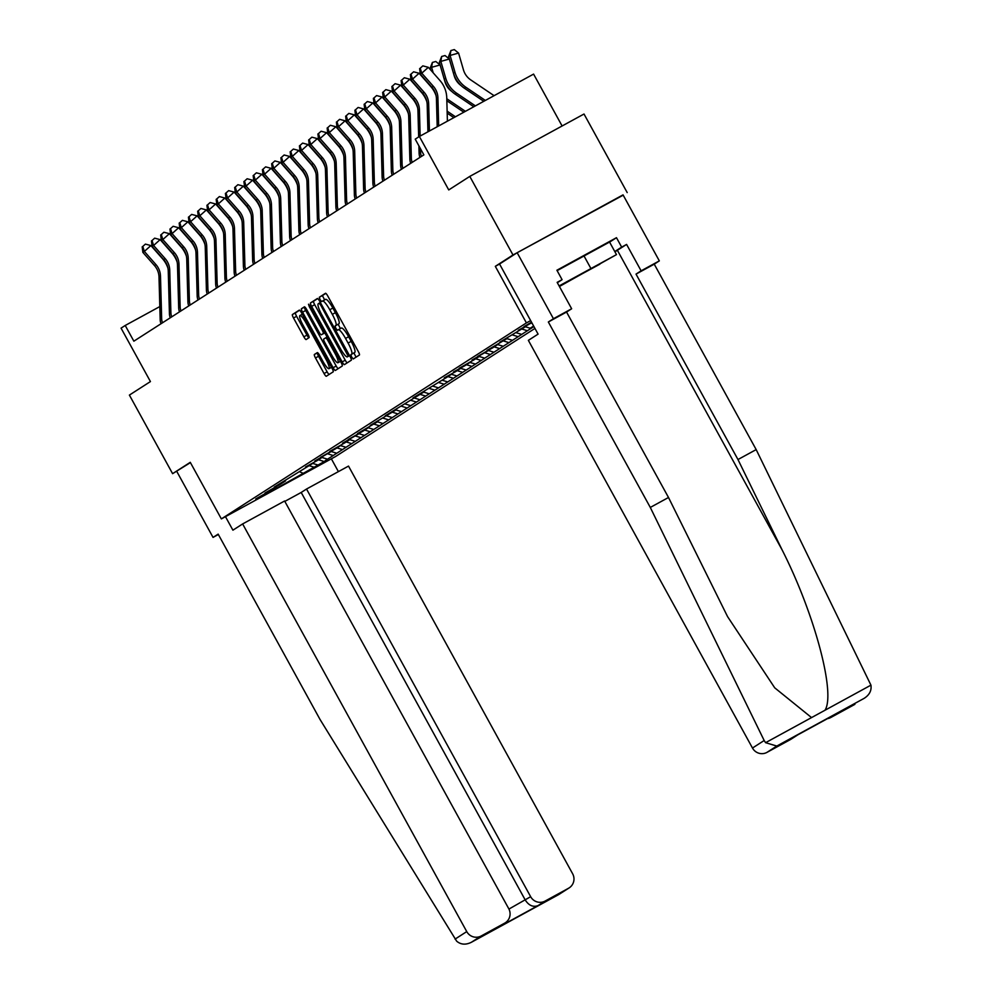 <?xml version="1.0" encoding="UTF-8"?>
<svg xmlns="http://www.w3.org/2000/svg" width="992" height="992" viewBox="0 0 992 992"><rect width="100%" height="100%" fill="white"/><g stroke="black" fill="none" stroke-linecap="round" stroke-linejoin="round"><path stroke-width="1.49" d="M351.627 357.07L353.226 358.968L359.414 354.987A3.522 0.694 -118.6 0 0 358.298 351.54L327.769 296A3.522 0.694 -118.6 0 0 325.5 293.285L319.3 297.265L320.081 299.683L321.668 301.58L322.474 301.072A11.272 2.207 -118.6 0 1 322.512 301.047A11.272 2.207 -118.6 0 1 329.766 309.74L332.308 314.365A11.272 2.207 -118.6 0 1 335.879 325.438L335.073 325.959L335.854 328.377L337.454 330.274L338.26 329.753A11.272 2.207 -118.6 0 1 338.284 329.741A11.272 2.207 -118.6 0 1 345.538 338.433L348.093 343.058A11.272 2.207 -118.6 0 1 351.652 354.132L350.858 354.64L351.627 357.07M338.309 329.728L341.335 328.067A11.272 2.207 -118.6 0 1 341.372 328.054A11.272 2.207 -118.6 0 1 348.626 336.747L351.18 341.372A11.272 2.207 -118.6 0 1 354.739 352.445L353.946 352.966L356.016 357.17M325.822 293.372L322.388 295.579L324.632 299.894M322.536 301.035L325.562 299.386A11.272 2.207 -118.6 0 1 325.599 299.361A11.272 2.207 -118.6 0 1 332.853 308.053L335.395 312.678A11.272 2.207 -118.6 0 1 338.966 323.752L338.16 324.272L340.405 328.588M314.377 354.491A3.522 0.694 -118.6 0 0 315.481 357.951L324.049 373.538A3.522 0.694 -118.6 0 0 326.318 376.253A3.522 0.694 -118.6 0 0 326.331 376.241L333.2 371.839A3.522 0.694 -118.6 0 0 332.084 368.379L301.556 312.84A3.522 0.694 -118.6 0 0 299.286 310.124L292.404 314.538A3.522 0.694 -118.6 0 0 293.52 317.998L303.862 336.821A3.522 0.694 -118.6 0 0 306.144 339.537L309.082 337.64A3.522 0.694 -118.6 0 0 307.966 334.18L302.845 324.855A9.424 1.848 -118.6 0 1 299.882 315.58A9.424 1.848 -118.6 0 1 305.958 322.846L326.046 359.414A9.424 1.848 -118.6 0 1 329.009 368.677A9.424 1.848 -118.6 0 1 322.933 361.41L319.585 355.322A3.522 0.694 -118.6 0 0 317.316 352.606L314.377 354.491L317.465 352.805A3.522 0.694 -118.6 0 0 318.568 356.264L327.137 371.851A3.522 0.694 -118.6 0 0 329.084 374.48M623.199 195.164L512.988 254.981L469.786 176.402L448.744 189.931L419.368 136.487L415.214 139.153L423.857 154.876L133.858 341.186L125.215 325.475L121.061 328.141L150.437 381.573L129.394 395.089L172.596 473.668L190.427 462.619M512.988 254.981L495.318 266.34L526.417 322.908L221.365 518.903L190.266 462.322L172.596 473.668M342.153 361.906A3.522 0.694 -118.6 0 0 344.422 364.622L351.292 360.208A3.522 0.694 -118.6 0 0 350.176 356.748L319.647 301.221A3.522 0.694 -118.6 0 0 317.378 298.493A3.522 0.694 -118.6 0 0 317.366 298.505L310.508 302.92A3.522 0.694 -118.6 0 0 311.624 306.379L342.153 361.906L345.241 360.22A3.522 0.694 -118.6 0 0 347.175 362.849M342.24 366.023L335.383 370.438A3.522 0.694 -118.6 0 0 335.383 370.438A3.522 0.694 -118.6 0 1 333.101 367.722L302.572 312.182A3.522 0.694 -118.6 0 1 301.456 308.723L304.395 306.838A3.522 0.694 -118.6 0 0 304.395 306.838L304.395 306.838A3.522 0.694 -118.6 0 1 306.677 309.554L319.052 332.072A3.522 0.694 -118.6 0 0 321.321 334.788A3.522 0.694 -118.6 0 0 321.334 334.788L323.28 333.535A3.522 0.694 -118.6 0 0 322.164 330.076L309.281 306.627L308.5 304.197L310.087 306.106L341.136 362.564A3.522 0.694 -118.6 0 1 342.24 366.023M469.786 176.402L584.015 114.018L627.204 192.597M534.948 328.426L335.594 456.506L221.365 518.903M526.417 322.908L530.658 320.602M325.091 460.747L533.919 326.554M325.24 461.007L256.965 499.261L267.046 492.788L255.775 498.939L270.605 490.507L276.297 486.849L265.025 492.999L279.856 484.567L285.547 480.909L274.276 487.06L313.286 463.078L305.573 466.947L316.845 460.796L322.536 457.138L314.824 461.007L331.787 451.199L320.515 457.349L335.346 448.917L341.025 445.259L329.766 451.41L344.584 442.978L350.275 439.32L342.562 443.188L359.526 433.38L348.254 439.53L363.084 431.086L368.776 427.44L357.504 433.591L378.026 421.488L370.314 425.357L396.515 409.609L385.243 415.76L424.266 391.79L412.994 397.941L446.313 377.617L452.005 373.959L444.292 377.828L455.564 371.678L461.255 368.02L453.542 371.888L464.814 365.738L470.506 362.08L459.234 368.23L474.052 359.798L479.744 356.14L472.031 360.009L488.994 350.201L477.722 356.351L492.553 347.907L498.244 344.249L486.973 350.412L507.495 338.309L499.782 342.178L525.983 326.43L518.27 330.299L531.799 322.698M531.662 322.437L523.962 326.641L531.514 322.177M533.634 326.033L530.224 328.228L533.783 326.281M312.753 463.425L317.527 464.876M318.444 459.767L323.218 461.218M322.003 457.486L326.777 458.936M327.695 453.828L332.469 455.278M331.241 451.546L336.028 452.997M336.933 447.888L341.719 449.339M340.492 445.606L345.278 447.045M346.183 441.948L350.97 443.399M349.742 439.667L354.516 441.105M355.434 436.009L360.208 437.447M358.992 433.715L363.766 435.166M364.684 430.069L369.458 431.508M368.243 427.775L373.017 429.226M373.922 424.117L378.708 425.568M377.481 421.836L382.267 423.286M383.172 418.178L387.959 419.628M386.731 415.896L391.518 417.347M392.423 412.238L397.209 413.689M395.982 409.956L400.756 411.407M401.673 406.298L406.447 407.749M405.232 404.017L410.006 405.455M410.924 400.359L415.698 401.81M414.47 398.077L419.256 399.516M420.162 394.419L424.948 395.858M423.72 392.125L428.507 393.576M429.412 388.48L434.198 389.918M432.971 386.186L437.757 387.636M438.662 382.528L443.436 383.978M442.221 380.246L446.995 381.697M447.913 376.588L452.687 378.039M451.472 374.306L456.246 375.757M457.163 370.648L461.937 372.099M460.71 368.367L465.496 369.818M466.401 364.709L471.188 366.16M469.96 362.427L474.746 363.866M475.652 358.769L480.438 360.22M479.21 356.488L483.984 357.926M484.902 352.83L489.676 354.268M488.461 350.536L493.235 351.986M494.152 346.89L498.926 348.328M497.711 344.596L502.485 346.047M503.403 340.938L508.177 342.389M506.949 338.656L511.736 340.107M512.641 334.998L517.427 336.449M516.2 332.717L520.986 334.168M521.891 329.059L526.678 330.51M525.45 326.777L530.224 328.228M531.142 323.119L532.22 323.442M562.104 125.972L533.584 74.102L419.368 136.487M159.811 306.578L125.215 325.475M299.708 471.808L303.899 473.63M309.194 465.707L313.968 467.158M495.318 266.34L499.546 264.021L538.086 334.118L528.364 340.355L752.482 748.03L764.175 740.516L765.588 742.686L776.798 746.058L766.928 752.395A10.763 10.552 -122.7 0 1 752.482 748.03M317.7 298.58L313.596 301.233A3.522 0.694 -118.6 0 0 314.7 304.693L345.241 360.22M348.279 356.302L320.701 305.127L319.114 303.23L318.258 303.775A11.272 2.207 -118.6 0 0 321.83 314.848L340.144 348.167A11.272 2.207 -118.6 0 0 347.411 356.86A11.272 2.207 -118.6 0 0 347.436 356.847L349.544 355.607M304.73 306.925L304.544 307.036A3.522 0.694 -118.6 0 0 305.66 310.496L336.189 366.036A3.522 0.694 -118.6 0 0 338.123 368.664M324.421 333.101L321.334 334.788L324.409 333.101A3.522 0.694 -118.6 0 0 324.409 333.101A3.522 0.694 -118.6 0 0 324.421 333.101L324.793 332.853M331.898 355.446A9.424 1.848 -118.6 0 0 337.974 362.712A9.424 1.848 -118.6 0 0 335.011 353.45L327.93 340.566A3.522 0.694 -118.6 0 0 325.661 337.85L323.702 339.103A3.522 0.694 -118.6 0 0 324.818 342.562L331.898 355.446M299.609 310.211L295.492 312.852A3.522 0.694 -118.6 0 0 296.608 316.312L306.95 335.135A3.522 0.694 -118.6 0 0 308.896 337.764M494.09 95.678L470.766 79.918A17.93 17.583 -122.7 0 1 463.462 69.886L458.577 53.072L450.095 55.44L454.981 72.255A26.908 26.375 57.3 0 0 465.942 87.296L485.373 100.44M450.901 50.542L450.095 55.44L448.62 56.395L450.901 50.542L454.299 49.6L458.577 53.072M448.62 56.395L453.493 73.21A26.908 26.375 57.3 0 0 464.454 88.251L483.786 101.308M437.199 126.753L436.43 98.816A17.93 17.583 57.3 0 0 431.88 87.284L420.298 74.127L421.774 73.185L420.224 68.212L422.84 65.869L420.224 68.212M438.687 125.934L437.918 97.861A17.93 17.583 57.3 0 0 433.368 86.329L421.774 73.185L428.346 67.32L439.927 80.476A26.908 26.375 -122.7 0 1 446.76 97.774L447.404 121.173M428.346 67.32L422.84 65.869M419.628 68.597L420.298 74.127M599.862 264.182L563.977 283.662L599.862 264.182M557.12 270.642L609.559 242.048L616.478 254.622L559.414 286.49M559.104 285.944L616.478 254.622M583.904 255.75L590.81 268.324M609.596 242.11L616.478 237.696L556.896 270.233L562.08 279.67L557.144 282.36L571.652 308.76L566.556 312.046L668.509 497.488L727.558 616.602L774.715 687.816L811.543 717.588L824.984 710.247C835.884 693.582 814.606 613.899 782.217 550.101L737.974 459.544L636.021 274.102L641.117 270.828L626.597 244.429L614.941 251.832M668.509 497.488L650.293 507.433L548.34 321.991L553.437 318.717L517.154 252.712L499.546 264.021M764.175 740.516L650.293 507.433M571.652 308.76L553.437 318.717M566.556 312.046L548.34 321.991M854.286 704.68L854.918 704.308A10.763 10.552 -122.7 0 1 854.286 704.68L830.825 717.489A10.763 10.552 -122.7 0 1 827.489 718.63M616.478 237.696L621.662 247.12L626.597 244.429M776.798 746.058L864.156 698.343C869.451 694.946 871.72 690.544 870.939 685.15L756.177 449.599L654.236 264.157L659.333 260.884L641.117 270.828M659.333 260.884L623.038 194.866L517.154 252.712M654.236 264.157L636.021 274.102M756.177 449.599L737.974 459.544M797.804 734.849L791.021 739.214A10.763 10.552 -122.7 0 1 790.388 739.586L766.928 752.395M562.08 279.67L557.33 282.72M614.78 251.546L621.662 247.12M837.632 713.099L830.825 717.489M790.388 739.586L797.704 734.898M242.631 523.937L466.748 931.6A10.763 10.552 57.3 0 0 481.194 935.977L504.655 923.155A10.763 10.552 57.3 0 0 508.735 908.672L284.605 500.997L242.631 523.937L232.909 530.174L225.469 516.658M481.194 935.977L471.324 942.313C465.67 945.066 460.784 944.682 456.655 941.16L320.094 719.572L218.153 534.13L213.044 537.404L218.352 534.502M213.044 537.404L176.762 471.398M545.092 901.071L568.552 888.249A10.763 10.552 57.3 0 0 572.632 873.766L348.514 466.091L306.528 489.031L530.646 896.694A10.763 10.552 57.3 0 0 545.092 901.071L537.974 905.634C533.138 907.395 528.91 905.56 525.314 900.128L301.196 492.454L284.828 501.394M301.196 492.454L306.528 489.031M331.365 458.825L338.396 471.622M505.288 922.783L504.655 923.155M558.682 894.598L471.163 942.4L558.794 894.536L568.552 888.249M569.185 887.877L558.794 894.536M461.057 85.535A17.93 17.583 -122.7 0 1 454.212 75.826L449.339 59.012L440.845 61.38L445.73 78.194A26.908 26.375 57.3 0 0 456.692 93.248L475.404 105.884M441.651 56.482L440.845 61.38L439.369 62.335L441.651 56.482L445.048 55.54L449.339 59.012M439.369 62.335L444.255 79.149A26.908 26.375 57.3 0 0 455.204 94.19L473.804 106.752M451.806 91.475A17.93 17.583 -122.7 0 1 444.974 81.766L440.088 64.964L431.607 67.32L433.206 72.838M432.4 62.434L431.607 67.32L430.119 68.274L432.4 62.434L435.798 61.479L440.088 64.964M430.119 68.274L430.578 69.862M446.784 98.729A26.908 26.375 57.3 0 0 447.442 99.188L465.422 111.327M446.846 100.725L463.822 112.208M427.936 131.812L427.192 104.755A17.93 17.583 57.3 0 0 422.642 93.223L411.048 80.079L412.523 79.124L410.973 74.152L413.602 71.808L410.973 74.152M429.424 131.006L428.668 103.8A17.93 17.583 57.3 0 0 424.117 92.268L412.523 79.124L419.095 73.259L430.677 86.416A26.908 26.375 -122.7 0 1 436.096 95.778M419.095 73.259L413.602 71.808M410.378 74.536L411.048 80.079M418.661 136.946L417.942 110.695A17.93 17.583 57.3 0 0 413.391 99.163L401.797 86.019L403.285 85.064L401.723 80.092L404.352 77.748L401.723 80.092M420.149 136.065L419.418 109.752A17.93 17.583 57.3 0 0 414.867 98.208L403.285 85.064L409.845 79.211L421.439 92.355A26.908 26.375 -122.7 0 1 426.845 101.717M421.426 156.438A12.561 12.313 -122.7 0 1 420.596 152.247L420.496 148.763M419.938 157.381A12.561 12.313 -122.7 0 1 419.108 153.202L418.909 145.874M409.845 79.211L404.352 77.748M401.128 80.476L401.797 86.019M423.745 78.046L423.956 78.777M421.116 75.07L421.34 75.801M447.181 113.15L453.852 117.651M447.132 111.154L455.452 116.783M414.495 83.985L414.706 84.729M411.866 81.009L412.089 81.753M405.244 89.925L405.468 90.669M402.628 86.949L402.839 87.693M410.7 163.333A12.561 12.313 -122.7 0 1 409.857 159.142L408.692 116.647A17.93 17.583 57.3 0 0 404.141 105.102L392.547 91.958L394.035 91.004L392.472 86.031L395.101 83.688L392.472 86.031M412.176 162.378A12.561 12.313 -122.7 0 1 411.345 158.187L410.18 115.692A17.93 17.583 57.3 0 0 405.616 104.148L394.035 91.004L400.594 85.151L412.188 98.295A26.908 26.375 -122.7 0 1 417.595 107.657M400.594 85.151L395.101 83.688M391.89 86.416L392.547 91.958M401.45 169.272A12.561 12.313 -122.7 0 1 400.619 165.081L399.441 122.586A17.93 17.583 57.3 0 0 394.89 111.042L383.309 97.898L384.784 96.943L383.234 91.971L385.851 89.64L383.234 91.971M402.926 168.318A12.561 12.313 -122.7 0 1 402.095 164.139L400.929 121.632A17.93 17.583 57.3 0 0 396.378 110.1L384.784 96.943L391.356 91.09L402.938 104.234A26.908 26.375 -122.7 0 1 408.344 113.596M391.356 91.09L385.851 89.64M382.639 92.355L383.309 97.898M392.2 175.212A12.561 12.313 -122.7 0 1 391.369 171.021L390.191 128.526A17.93 17.583 57.3 0 0 385.64 116.982L374.058 103.838L375.534 102.883L373.984 97.923L376.613 95.579L373.984 97.923M393.688 174.257A12.561 12.313 -122.7 0 1 392.844 170.078L391.679 127.571A17.93 17.583 57.3 0 0 387.128 116.039L375.534 102.883L382.106 97.03L393.688 110.174A26.908 26.375 -122.7 0 1 399.106 119.536M382.106 97.03L376.613 95.579M373.389 98.295L374.058 103.838M395.994 95.864L396.217 96.608M393.378 92.888L393.588 93.632M382.949 181.152A12.561 12.313 -122.7 0 1 382.118 176.973L380.953 134.466A17.93 17.583 57.3 0 0 376.402 122.934L364.808 109.777L366.296 108.822L364.734 103.862L367.362 101.519L364.734 103.862M384.437 180.197A12.561 12.313 -122.7 0 1 383.606 176.018L382.428 133.511A17.93 17.583 57.3 0 0 377.878 121.979L366.296 108.822L372.856 102.97L384.45 116.126A26.908 26.375 -122.7 0 1 389.856 125.488M372.856 102.97L367.362 101.519M364.138 104.247L364.808 109.777M386.756 101.804L386.967 102.548M384.127 98.828L384.338 99.572M373.699 187.091A12.561 12.313 -122.7 0 1 372.868 182.912L371.702 140.405A17.93 17.583 57.3 0 0 367.152 128.873L355.558 115.717L357.046 114.774L355.483 109.802L358.112 107.458L355.483 109.802M375.187 186.136A12.561 12.313 -122.7 0 1 374.356 181.958L373.178 139.45A17.93 17.583 57.3 0 0 368.627 127.918L357.046 114.774L363.605 108.909L375.199 122.066A26.908 26.375 -122.7 0 1 380.606 131.428M363.605 108.909L358.112 107.458M354.888 110.186L355.558 115.717M377.506 107.756L377.716 108.488M374.877 104.78L375.1 105.512M364.461 193.031A12.561 12.313 -122.7 0 1 363.618 188.852L362.452 146.345A17.93 17.583 57.3 0 0 357.901 134.813L346.307 121.669L347.795 120.714L346.233 115.742L348.862 113.398L346.233 115.742M365.936 192.088A12.561 12.313 -122.7 0 1 365.106 187.897L363.94 145.39A17.93 17.583 57.3 0 0 359.389 133.858L347.795 120.714L354.355 114.849L365.949 128.005A26.908 26.375 -122.7 0 1 371.355 137.367M354.355 114.849L348.862 113.398M345.65 116.126L346.307 121.669M368.255 113.696L368.466 114.427M365.639 110.72L365.85 111.451M355.21 198.97A12.561 12.313 -122.7 0 1 354.38 194.792L353.202 152.284A17.93 17.583 57.3 0 0 348.651 140.752L337.069 127.608L338.545 126.654L336.995 121.681L339.611 119.338L336.995 121.681M356.686 198.028A12.561 12.313 -122.7 0 1 355.855 193.837L354.69 151.342A17.93 17.583 57.3 0 0 350.139 139.798L338.545 126.654L345.117 120.801L356.698 133.945A26.908 26.375 -122.7 0 1 362.105 143.307M345.117 120.801L339.611 119.338M336.4 122.066L337.069 127.608M359.005 119.635L359.228 120.367M356.388 116.659L356.599 117.391M345.96 204.922A12.561 12.313 -122.7 0 1 345.129 200.731L343.964 158.236A17.93 17.583 57.3 0 0 339.4 146.692L327.819 133.548L329.294 132.593L327.744 127.621L330.373 125.277L327.744 127.621M347.448 203.968A12.561 12.313 -122.7 0 1 346.605 199.776L345.439 157.282A17.93 17.583 57.3 0 0 340.888 145.737L329.294 132.593L335.866 126.74L347.448 139.884A26.908 26.375 -122.7 0 1 352.867 149.246M335.866 126.74L330.373 125.277M327.149 128.005L327.819 133.548M349.754 125.575L349.978 126.319M347.138 122.599L347.349 123.343M336.71 210.862A12.561 12.313 -122.7 0 1 335.879 206.671L334.713 164.176A17.93 17.583 57.3 0 0 330.162 152.632L318.568 139.488L320.056 138.533L318.494 133.573L321.123 131.229L318.494 133.573M338.198 209.907A12.561 12.313 -122.7 0 1 337.367 205.728L336.189 163.221A17.93 17.583 57.3 0 0 331.638 151.689L320.056 138.533L326.616 132.68L338.21 145.824A26.908 26.375 -122.7 0 1 343.616 155.186M326.616 132.68L321.123 131.229M317.899 133.945L318.568 139.488M340.516 131.514L340.727 132.258M337.888 128.538L338.098 129.282M327.472 216.802A12.561 12.313 -122.7 0 1 326.628 212.61L325.463 170.116A17.93 17.583 57.3 0 0 320.912 158.571L309.318 145.427L310.806 144.472L309.244 139.512L311.872 137.169L309.244 139.512M328.947 215.847A12.561 12.313 -122.7 0 1 328.116 211.668L326.938 169.161A17.93 17.583 57.3 0 0 322.388 157.629L310.806 144.472L317.366 138.62L328.96 151.764A26.908 26.375 -122.7 0 1 334.366 161.126M317.366 138.62L311.872 137.169M308.648 139.884L309.318 145.427M331.266 137.454L331.477 138.198M328.637 134.478L328.86 135.222M318.221 222.741A12.561 12.313 -122.7 0 1 317.378 218.562L316.212 176.055A17.93 17.583 57.3 0 0 311.662 164.523L300.068 151.367L301.556 150.412L299.993 145.452L302.622 143.108L299.993 145.452M319.697 221.786A12.561 12.313 -122.7 0 1 318.866 217.608L317.7 175.1A17.93 17.583 57.3 0 0 313.15 163.568L301.556 150.412L308.115 144.559L319.709 157.716A26.908 26.375 -122.7 0 1 325.116 167.078M308.115 144.559L302.622 143.108M299.41 145.836L300.068 151.367M322.016 143.394L322.226 144.138M319.399 140.418L319.61 141.162M308.971 228.681A12.561 12.313 -122.7 0 1 308.14 224.502L306.962 181.995A17.93 17.583 57.3 0 0 302.411 170.463L290.83 157.306L292.305 156.364L290.755 151.392L293.372 149.048L290.755 151.392M310.446 227.726A12.561 12.313 -122.7 0 1 309.616 223.547L308.45 181.04A17.93 17.583 57.3 0 0 303.899 169.508L292.305 156.364L298.877 150.499L310.459 163.655A26.908 26.375 -122.7 0 1 315.865 173.017M298.877 150.499L293.372 149.048M290.16 151.776L290.83 157.306M312.765 149.346L312.988 150.077M310.149 146.37L310.36 147.101M299.72 234.62A12.561 12.313 -122.7 0 1 298.89 230.442L297.724 187.934A17.93 17.583 57.3 0 0 293.161 176.402L281.579 163.258L283.055 162.304L281.505 157.331L284.134 154.988L281.505 157.331M301.208 233.678A12.561 12.313 -122.7 0 1 300.365 229.487L299.2 186.992A17.93 17.583 57.3 0 0 294.649 175.448L283.055 162.304L289.627 156.438L301.208 169.595A26.908 26.375 -122.7 0 1 306.627 178.957M289.627 156.438L284.134 154.988M280.91 157.716L281.579 163.258M303.527 155.285L303.738 156.017M300.898 152.309L301.109 153.041M290.47 240.56A12.561 12.313 -122.7 0 1 289.639 236.381L288.474 193.874A17.93 17.583 57.3 0 0 283.923 182.342L272.329 169.198L273.817 168.243L272.254 163.271L274.883 160.927L272.254 163.271M291.958 239.618A12.561 12.313 -122.7 0 1 291.127 235.426L289.949 192.932A17.93 17.583 57.3 0 0 285.398 181.387L273.817 168.243L280.376 162.39L291.97 175.534A26.908 26.375 -122.7 0 1 297.377 184.896M280.376 162.39L274.883 160.927M271.659 163.655L272.329 169.198M294.277 161.225L294.488 161.956M291.648 158.249L291.871 158.98M281.232 246.512A12.561 12.313 -122.7 0 1 280.389 242.321L279.223 199.826A17.93 17.583 57.3 0 0 274.672 188.282L263.078 175.138L264.566 174.183L263.004 169.21L265.633 166.867L263.004 169.21M282.708 245.557A12.561 12.313 -122.7 0 1 281.877 241.366L280.711 198.871A17.93 17.583 57.3 0 0 276.148 187.327L264.566 174.183L271.126 168.33L282.72 181.474A26.908 26.375 -122.7 0 1 288.126 190.836M271.126 168.33L265.633 166.867M262.409 169.595L263.078 175.138M285.026 167.164L285.237 167.908M282.398 164.188L282.621 164.932M271.982 252.452A12.561 12.313 -122.7 0 1 271.151 248.26L269.973 205.766A17.93 17.583 57.3 0 0 265.422 194.221L253.84 181.077L255.316 180.122L253.754 175.162L256.382 172.819L253.754 175.162M273.457 251.497A12.561 12.313 -122.7 0 1 272.626 247.318L271.461 204.811A17.93 17.583 57.3 0 0 266.91 193.279L255.316 180.122L261.876 174.27L273.47 187.414A26.908 26.375 -122.7 0 1 278.876 196.776M261.876 174.27L256.382 172.819M253.171 175.534L253.84 181.077M275.776 173.104L275.987 173.848M273.16 170.128L273.37 170.872M262.731 258.391A12.561 12.313 -122.7 0 1 261.9 254.2L260.722 211.705A17.93 17.583 57.3 0 0 256.172 200.173L244.59 187.017L246.066 186.062L244.516 181.102L247.132 178.758L244.516 181.102M264.219 257.436A12.561 12.313 -122.7 0 1 263.376 253.258L262.21 210.75A17.93 17.583 57.3 0 0 257.66 199.218L246.066 186.062L252.638 180.209L264.219 193.353A26.908 26.375 -122.7 0 1 269.638 202.715M252.638 180.209L247.132 178.758M243.92 181.474L244.59 187.017M266.526 179.044L266.749 179.788M263.909 176.068L264.12 176.812M253.481 264.331A12.561 12.313 -122.7 0 1 252.65 260.152L251.484 217.645A17.93 17.583 57.3 0 0 246.934 206.113L235.34 192.956L236.815 192.002L235.265 187.042L237.894 184.698L235.265 187.042M254.969 263.376A12.561 12.313 -122.7 0 1 254.126 259.197L252.96 216.69A17.93 17.583 57.3 0 0 248.409 205.158L236.815 192.002L243.387 186.149L254.969 199.305A26.908 26.375 -122.7 0 1 260.388 208.667M243.387 186.149L237.894 184.698M234.67 187.426L235.34 192.956M257.288 184.983L257.498 185.727M254.659 182.007L254.87 182.751M244.23 270.27A12.561 12.313 -122.7 0 1 243.4 266.092L242.234 223.584A17.93 17.583 57.3 0 0 237.683 212.052L226.089 198.896L227.577 197.954L226.015 192.981L228.644 190.638L226.015 192.981M245.718 269.316A12.561 12.313 -122.7 0 1 244.888 265.137L243.71 222.63A17.93 17.583 57.3 0 0 239.159 211.098L227.577 197.954L234.137 192.088L245.731 205.245A26.908 26.375 -122.7 0 1 251.137 214.607M234.137 192.088L228.644 190.638M225.42 193.366L226.089 198.896M248.037 190.935L248.248 191.667M245.408 187.959L245.632 188.691M234.992 276.21A12.561 12.313 -122.7 0 1 234.149 272.031L232.984 229.524A17.93 17.583 57.3 0 0 228.433 217.992L216.839 204.848L218.327 203.893L216.764 198.921L219.393 196.577L216.764 198.921M236.468 275.268A12.561 12.313 -122.7 0 1 235.637 271.076L234.472 228.582A17.93 17.583 57.3 0 0 229.908 217.037L218.327 203.893L224.886 198.028L236.48 211.184A26.908 26.375 -122.7 0 1 241.887 220.546M224.886 198.028L219.393 196.577M216.182 199.305L216.839 204.848M238.787 196.875L238.998 197.606M236.158 193.899L236.381 194.63M225.742 282.15A12.561 12.313 -122.7 0 1 224.911 277.971L223.733 235.464A17.93 17.583 57.3 0 0 219.182 223.932L207.601 210.788L209.076 209.833L207.526 204.86L210.143 202.517L207.526 204.86M227.218 281.207A12.561 12.313 -122.7 0 1 226.387 277.016L225.221 234.521A17.93 17.583 57.3 0 0 220.67 222.977L209.076 209.833L215.648 203.98L227.23 217.124A26.908 26.375 -122.7 0 1 232.636 226.486M215.648 203.98L210.143 202.517M206.931 205.245L207.601 210.788M229.536 202.814L229.76 203.546M226.92 199.838L227.131 200.57M216.492 288.102A12.561 12.313 -122.7 0 1 215.661 283.91L214.483 241.416A17.93 17.583 57.3 0 0 209.932 229.871L198.35 216.727L199.826 215.772L198.276 210.8L200.905 208.456L198.276 210.8M217.98 287.147A12.561 12.313 -122.7 0 1 217.136 282.956L215.971 240.461A17.93 17.583 57.3 0 0 211.42 228.916L199.826 215.772L206.398 209.92L217.98 223.064A26.908 26.375 -122.7 0 1 223.398 232.426M206.398 209.92L200.905 208.456M197.681 211.184L198.35 216.727M220.286 208.754L220.509 209.498M217.67 205.778L217.88 206.522M207.241 294.041A12.561 12.313 -122.7 0 1 206.41 289.85L205.245 247.355A17.93 17.583 57.3 0 0 200.694 235.811L189.1 222.667L190.588 221.712L189.026 216.752L191.654 214.408L189.026 216.752M208.729 293.086A12.561 12.313 -122.7 0 1 207.898 288.908L206.72 246.4A17.93 17.583 57.3 0 0 202.17 234.868L190.588 221.712L197.148 215.859L208.742 229.003A26.908 26.375 -122.7 0 1 214.148 238.365M197.148 215.859L191.654 214.408M188.43 217.124L189.1 222.667M211.048 214.694L211.259 215.438M208.419 211.718L208.63 212.462M197.991 299.981A12.561 12.313 -122.7 0 1 197.16 295.79L195.994 253.295A17.93 17.583 57.3 0 0 191.444 241.763L179.85 228.606L181.338 227.652L179.775 222.692L182.404 220.348L179.775 222.692M199.479 299.026A12.561 12.313 -122.7 0 1 198.648 294.847L197.47 252.34A17.93 17.583 57.3 0 0 192.919 240.808L181.338 227.652L187.897 221.799L199.491 234.943A26.908 26.375 -122.7 0 1 204.898 244.305M187.897 221.799L182.404 220.348M179.18 223.064L179.85 228.606M201.798 220.633L202.008 221.377M199.169 217.657L199.392 218.401M188.753 305.92A12.561 12.313 -122.7 0 1 187.91 301.742L186.744 259.234A17.93 17.583 57.3 0 0 182.193 247.702L170.599 234.546L172.087 233.591L170.525 228.631L173.154 226.288L170.525 228.631M190.228 304.966A12.561 12.313 -122.7 0 1 189.398 300.787L188.232 258.28A17.93 17.583 57.3 0 0 183.681 246.748L172.087 233.591L178.647 227.738L190.241 240.895A26.908 26.375 -122.7 0 1 195.647 250.257M178.647 227.738L173.154 226.288M169.942 229.016L170.599 234.546M192.547 226.573L192.758 227.317M189.931 223.597L190.142 224.341M179.502 311.86A12.561 12.313 -122.7 0 1 178.672 307.681L177.494 265.174A17.93 17.583 57.3 0 0 172.943 253.642L161.361 240.486L162.837 239.543L161.287 234.571L163.903 232.227L161.287 234.571M180.978 310.905A12.561 12.313 -122.7 0 1 180.147 306.726L178.982 264.219A17.93 17.583 57.3 0 0 174.431 252.687L162.837 239.543L169.409 233.678L180.99 246.834A26.908 26.375 -122.7 0 1 186.397 256.196M169.409 233.678L163.903 232.227M160.692 234.955L161.361 240.486M183.297 232.525L183.52 233.256M180.68 229.549L180.891 230.28M170.252 317.8A12.561 12.313 -122.7 0 1 169.421 313.621L168.256 271.114A17.93 17.583 57.3 0 0 163.692 259.582L152.111 246.438L153.586 245.483L152.036 240.51L154.665 238.167L152.036 240.51M171.74 316.857A12.561 12.313 -122.7 0 1 170.897 312.666L169.731 270.171A17.93 17.583 57.3 0 0 165.18 258.627L153.586 245.483L160.158 239.618L171.74 252.774A26.908 26.375 -122.7 0 1 177.159 262.136M160.158 239.618L154.665 238.167M151.441 240.895L152.111 246.438M174.046 238.464L174.27 239.196M171.43 235.488L171.641 236.22M161.002 323.739A12.561 12.313 -122.7 0 1 160.171 319.56L159.005 277.053A17.93 17.583 57.3 0 0 154.454 265.521L142.86 252.377L144.348 251.422L142.786 246.45L145.415 244.106L142.786 246.45M162.49 322.797A12.561 12.313 -122.7 0 1 161.659 318.606L160.481 276.111A17.93 17.583 57.3 0 0 155.93 264.566L144.348 251.422L150.908 245.57L162.502 258.714A26.908 26.375 -122.7 0 1 167.908 268.076M150.908 245.57L145.415 244.106M142.191 246.834L142.86 252.377M354.739 352.445L351.652 354.132M351.18 341.372L348.093 343.058M348.626 336.747L345.538 338.433M338.16 324.272L335.073 325.959M338.966 323.752L335.879 325.438M335.395 312.678L332.308 314.365M332.853 308.053L329.766 309.74M322.388 295.579L319.3 297.265M353.946 352.966L350.858 354.64M314.7 304.693L311.624 306.379M313.596 301.233L310.508 302.92M348.341 353.412L347.498 353.884M321.544 304.668L320.701 305.127M320.379 302.535L319.114 303.23L320.379 302.535M336.189 366.036L333.101 367.722M305.66 310.496L302.572 312.182M304.544 307.036L301.456 308.723M324.731 332.742L323.28 333.535M323.02 329.617L322.164 330.076M310.124 306.168L309.281 306.627M335.866 352.978L335.011 353.45M328.786 340.095L327.93 340.566M327.112 337.057L325.674 337.838L327.112 337.057M326.901 358.943L326.046 359.414M306.801 322.388L305.958 322.846M306.95 335.135L303.862 336.821M296.608 316.312L293.52 317.998M295.492 312.852L292.404 314.538M327.137 371.851L324.049 373.538M318.568 356.264L315.481 357.951M454.981 72.255L453.493 73.21M465.942 87.296L464.454 88.251M436.43 98.816L437.918 97.861M431.88 87.284L433.368 86.329M765.588 742.686L811.543 717.588M824.984 710.247L870.939 685.15M797.494 735.01L837.942 712.926M617.408 250.331L782.217 550.101M537.974 905.634L497.538 927.731M455.043 939.126L466.748 931.6M508.933 909.069L530.646 896.694M445.73 78.194L444.255 79.149M456.692 93.248L455.204 94.19M447.442 99.188L446.809 99.597M427.192 104.755L428.668 103.8M422.642 93.223L424.117 92.268M417.942 110.695L419.418 109.752M413.391 99.163L414.867 98.208M419.108 153.202L420.596 152.247M408.692 116.647L410.18 115.692M404.141 105.102L405.616 104.148M409.857 159.142L411.345 158.187M399.441 122.586L400.929 121.632M394.89 111.042L396.378 110.1M400.619 165.081L402.095 164.139M390.191 128.526L391.679 127.571M385.64 116.982L387.128 116.039M391.369 171.021L392.844 170.078M380.953 134.466L382.428 133.511M376.402 122.934L377.878 121.979M382.118 176.973L383.606 176.018M371.702 140.405L373.178 139.45M367.152 128.873L368.627 127.918M372.868 182.912L374.356 181.958M362.452 146.345L363.94 145.39M357.901 134.813L359.389 133.858M363.618 188.852L365.106 187.897M353.202 152.284L354.69 151.342M348.651 140.752L350.139 139.798M354.38 194.792L355.855 193.837M343.964 158.236L345.439 157.282M339.4 146.692L340.888 145.737M345.129 200.731L346.605 199.776M334.713 164.176L336.189 163.221M330.162 152.632L331.638 151.689M335.879 206.671L337.367 205.728M325.463 170.116L326.938 169.161M320.912 158.571L322.388 157.629M326.628 212.61L328.116 211.668M316.212 176.055L317.7 175.1M311.662 164.523L313.15 163.568M317.378 218.562L318.866 217.608M306.962 181.995L308.45 181.04M302.411 170.463L303.899 169.508M308.14 224.502L309.616 223.547M297.724 187.934L299.2 186.992M293.161 176.402L294.649 175.448M298.89 230.442L300.365 229.487M288.474 193.874L289.949 192.932M283.923 182.342L285.398 181.387M289.639 236.381L291.127 235.426M279.223 199.826L280.711 198.871M274.672 188.282L276.148 187.327M280.389 242.321L281.877 241.366M269.973 205.766L271.461 204.811M265.422 194.221L266.91 193.279M271.151 248.26L272.626 247.318M260.722 211.705L262.21 210.75M256.172 200.173L257.66 199.218M261.9 254.2L263.376 253.258M251.484 217.645L252.96 216.69M246.934 206.113L248.409 205.158M252.65 260.152L254.126 259.197M242.234 223.584L243.71 222.63M237.683 212.052L239.159 211.098M243.4 266.092L244.888 265.137M232.984 229.524L234.472 228.582M228.433 217.992L229.908 217.037M234.149 272.031L235.637 271.076M223.733 235.464L225.221 234.521M219.182 223.932L220.67 222.977M224.911 277.971L226.387 277.016M214.483 241.416L215.971 240.461M209.932 229.871L211.42 228.916M215.661 283.91L217.136 282.956M205.245 247.355L206.72 246.4M200.694 235.811L202.17 234.868M206.41 289.85L207.898 288.908M195.994 253.295L197.47 252.34M191.444 241.763L192.919 240.808M197.16 295.79L198.648 294.847M186.744 259.234L188.232 258.28M182.193 247.702L183.681 246.748M187.91 301.742L189.398 300.787M177.494 265.174L178.982 264.219M172.943 253.642L174.431 252.687M178.672 307.681L180.147 306.726M168.256 271.114L169.731 270.171M163.692 259.582L165.18 258.627M169.421 313.621L170.897 312.666M159.005 277.053L160.481 276.111M154.454 265.521L155.93 264.566M160.171 319.56L161.659 318.606M341.372 328.054L338.284 329.741M325.599 299.361L322.512 301.047M340.467 361.348L337.974 362.712M331.502 367.313L329.009 368.677M302.324 314.253L299.882 315.58M797.605 734.96L837.781 713.012"/></g></svg>

